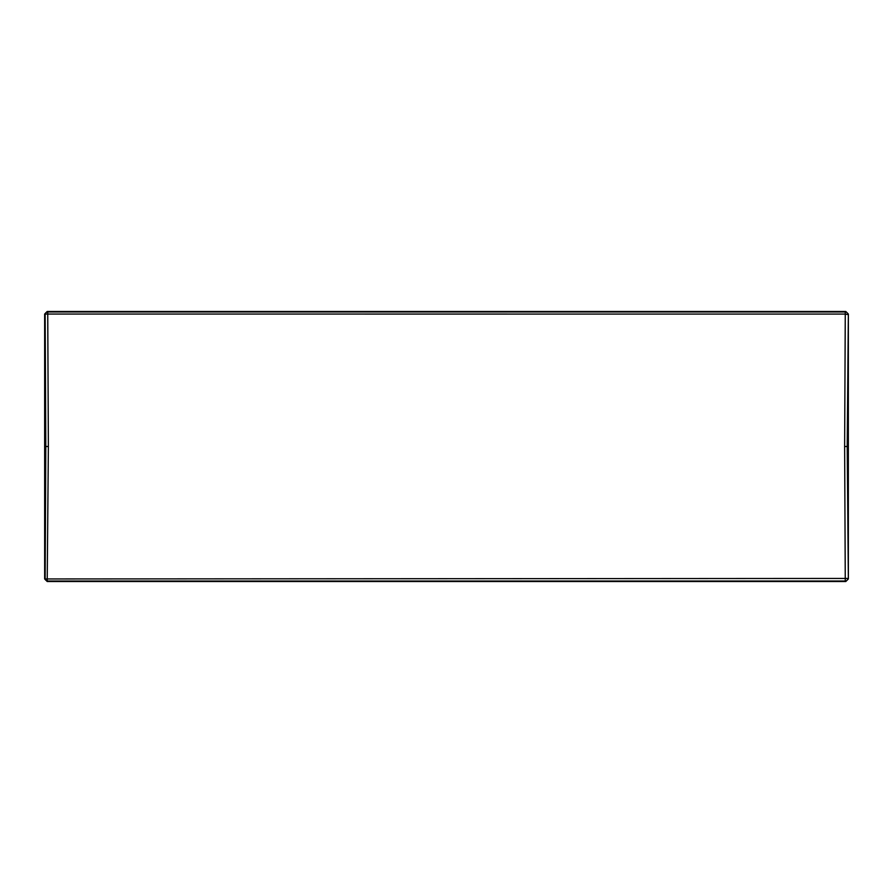 <?xml version="1.0" encoding="UTF-8"?>
<svg xmlns="http://www.w3.org/2000/svg" width="893" height="893" viewBox="0 0 893 893"><rect width="100%" height="100%" fill="white"/><g stroke="black" fill="none" stroke-linecap="round" stroke-linejoin="round"><path stroke-width="1.34" d="M848.35 314.046L847.2 446.5L844.633 446.5L845.269 581.019L47.731 581.019A2.567 2.567 -135 0 1 45.152 578.441L45.8 446.5L48.367 446.5L47.731 311.981L845.269 311.981A2.567 2.567 45 0 1 847.848 314.559L845.269 314.079L845.269 311.981L845.783 311.478L848.35 314.046L848.35 578.954L845.783 581.522L47.217 581.522L48.367 446.5M848.35 578.954L847.2 446.5M845.783 311.478L47.217 311.478L44.65 314.046L44.65 578.954L47.217 581.522M44.65 314.046L845.269 314.079L844.633 446.5M47.217 311.478L47.731 311.981A2.567 2.567 135 0 0 45.152 314.559L45.8 446.5M44.65 578.954L847.848 578.441A2.567 2.567 -45 0 1 845.269 581.019L845.783 581.522"/></g></svg>
